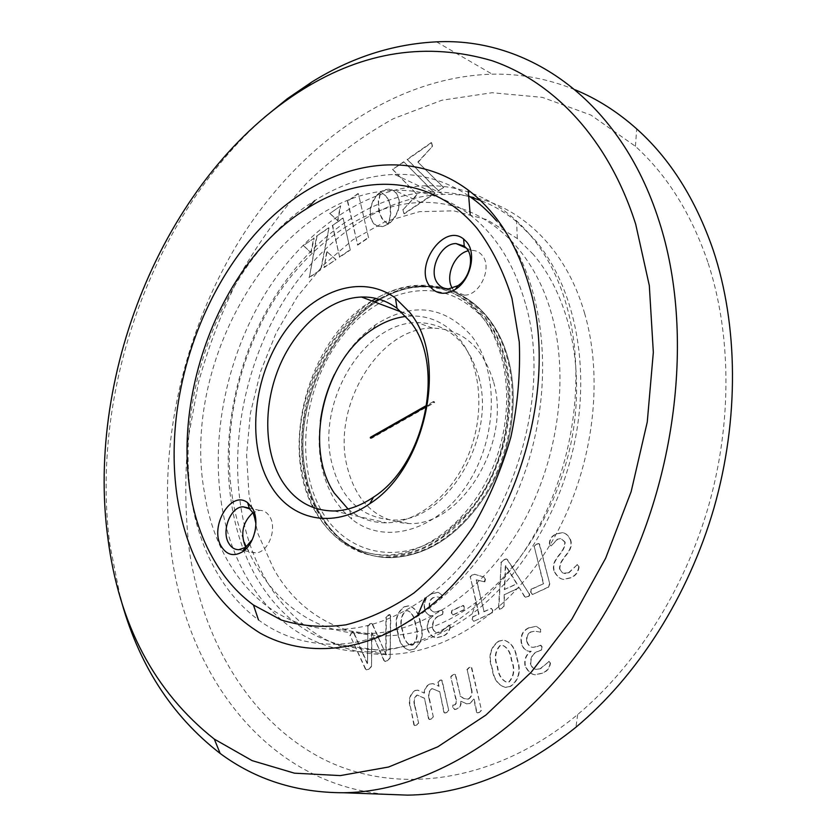 <?xml version="1.0" encoding="UTF-8"?>
<svg xmlns="http://www.w3.org/2000/svg" width="837" height="837" viewBox="0 0 837 837"><rect width="100%" height="100%" fill="white"/><g stroke="black" fill="none" stroke-linecap="round" stroke-linejoin="round"><path stroke-width="0.63" stroke-dasharray="4.18 3.14" d="M492.407 668.868C488.191 656.731 490.377 647.503 498.967 641.184L504 640.127C511.166 642.314 515.54 648.413 517.12 658.437C521.482 670.782 519.285 680.125 510.518 686.466L505.59 687.428C498.266 685.168 493.872 678.985 492.407 668.868L492.03 668.815C487.814 656.679 490.001 647.451 498.59 641.121L498.967 641.184M430.228 684.017L433.085 683.641L439.038 686.288L438.18 682.364L439.938 680.471L441.486 679.989L442.187 680.617L448.758 710.561L446.749 712.538L445.043 713.04L444.269 712.454L439.728 691.655L432.279 688.663C429.182 690.943 428.251 694.386 429.486 699L433.357 717.047L431.379 718.993L429.663 719.506L428.931 718.91L424.505 698.215L417.443 695.108C414.472 697.399 413.614 700.789 414.88 705.277L418.657 723.231L415.016 725.669L414.284 725.051L410.339 706.187C408.613 699.45 410.297 694.218 415.403 690.494L418.019 690.211L424.359 693.162C424.851 688.652 426.807 685.608 430.228 684.017L432.698 683.599L439.038 686.288M536.643 544.322L538.882 543.59L539.572 544.102L549.794 583.985L548.58 587.166L532.562 594.49L530.94 592.355L531.233 589.384L543.684 583.671L534.257 546.645L536.276 544.238L538.515 543.506L539.572 544.102M472.486 575.009L474.82 574.339L484.089 577.091L485.46 579.256L484.853 581.841L476.609 579.905L484.1 611.732L491.329 608.415L492.826 610.215L492.355 612.851L473.92 621.274L472.445 619.547L472.863 616.89L479.015 614.065L470.352 577.038L472.12 574.925L474.82 574.339M453.079 614.986L451.666 613.228L452.095 610.644L463.52 605.433L464.587 607.212L464.127 609.859L453.079 614.986L452.357 614.975L451.666 613.228M398.14 633.034C394.52 621.703 396.623 612.987 404.417 606.898L409.094 605.81C415.424 607.85 419.222 613.511 420.477 622.801C424.223 634.32 422.12 643.13 414.169 649.24L409.575 650.244C403.12 648.141 399.301 642.408 398.14 633.034L397.753 632.981C394.143 621.64 396.236 612.925 404.041 606.835L404.417 606.898M707.82 262.096C691.205 213.634 667.068 175.038 635.409 146.308L590.943 115.077L542.418 97.374L492.072 92.729L441.863 100.231L393.421 118.676C362.411 135.835 333.576 157.241 306.917 182.895C281.755 210.537 259.554 241.004 240.303 274.295C222.904 308.801 208.978 344.792 198.526 382.268L188.063 439.289C184.59 477.697 185.113 515.55 189.633 552.849C203.506 641.152 249.07 719.998 321.282 758.081C393.317 795.453 492.219 785.232 577.687 714.516C635.869 665.76 684.185 590.273 708.458 506.343C732.406 422.34 731.35 333.346 707.82 262.096M493.663 382.258C511.7 443.558 460.831 526.096 408.948 523.554C376.315 521.577 355.558 501.97 346.664 464.734C332.571 404.533 379.621 327.288 432.488 328.135C462.505 328.951 482.897 346.989 493.663 382.258M368.562 237.802L358.362 193.692L347.711 201.089L357.702 245.074L368.562 237.802L358.362 193.692M340.659 205.986L329.966 213.414L337.928 220.895L340.659 205.986L329.966 213.414M390.084 204.322L390.816 213.372L388.619 223.992L390.042 223.029L394.907 217.589L398.15 210.819L399.437 203.569L398.904 198.327L396.267 192.834L391.998 189.811L386.704 189.465L380.95 191.955L386.882 196.977L388.996 200.88L390.481 206.205M327.079 251.592L324.16 267.558L335.993 259.627L326.723 251.445L324.16 267.558M317.045 236.16L309.324 277.497L321.021 269.66L328.983 227.946L316.679 236.013L309.324 277.497M314.137 238.147L303.465 245.492L311.113 252.816L314.137 238.147L303.465 245.492M350.284 250.054L343.139 218.206L332.655 225.415L339.655 257.179L350.284 250.054L343.139 218.206M418.197 162.221L432.509 146.224L431.62 142.761L407.42 159.564L438.651 190.836L443.715 187.436L417.841 162.054L432.509 146.224M392.93 169.629L417.286 194.634L403.214 209.543L404.271 213.874L435.041 193.253L403.947 161.98L392.584 169.461L417.286 194.634M380.678 192.238L375.656 197.103L372.078 203.517L370.32 210.568L370.697 217.494L373.229 223.008L377.382 226.116L382.624 226.607L388.389 224.232L383.147 220.079L379.705 213.508L378.502 202.711L380.678 192.238L379.328 193.18M367.506 663.479L367.914 626.317L369.902 624.067L371.754 623.419L372.528 624.109L386.16 654.9L386.275 617.465L389.969 614.599L390.753 616.388L390.168 657.987L387.426 660.78L385.261 661.492L384.288 660.675L371.963 632.793L371.534 666.514L368.908 669.234L366.773 669.924L365.769 669.15L350.243 635.764L351.592 632.824L353.308 632.228L353.999 632.918L367.506 663.479L367.914 626.317M431.777 593.799L438.389 592.366L442.166 595.212L441.936 597.733L436.893 596.875L433.66 597.618C430.448 599.271 429.14 602.326 429.716 606.762C430.752 610.246 432.488 612.035 434.926 612.14L442.062 609.995L443.16 611.68L442.585 614.4L439.383 615.896C434.926 617.622 432.708 621.546 432.719 627.677C433.723 630.952 435.366 632.646 437.657 632.751L441.361 632.04L449.176 625.019L450.327 626.651C449.595 631.632 446.906 634.885 442.25 636.423L436.37 637.867C432.76 637.375 429.873 634.519 427.728 629.288C427.027 623.419 428.879 618.941 433.284 615.844C428.994 616.252 426.159 613.803 424.777 608.489C423.794 601.51 426.127 596.624 431.777 593.799L438.013 592.293L442.166 595.212M529.256 593.485C530.124 595.128 529.643 596.185 527.802 596.666L525.814 597.315L524.851 596.708L519.348 587.762L504.523 594.626L504 606.396L499.825 609.336L498.925 607.4L501.227 562.558L504.146 559.859L506.511 559.001L507.452 559.545L528.879 593.412C529.758 595.055 529.277 596.122 527.425 596.593L527.802 596.666M549.689 543.705C549.909 539.028 552.211 535.806 556.605 534.069L562.443 532.625C565.833 533.064 568.595 535.544 570.729 540.074C574.339 552.598 559.534 557.254 559.89 568.961L562.328 572.728L564.933 573.607L568.94 572.801L577.436 564.536L579.078 566.837C578.409 572.403 575.5 576.107 570.363 577.948L563.866 579.445C559.901 578.953 556.71 576.076 554.293 570.834C550.809 558.384 565.488 553.832 565.111 542.125L561.135 538.463L557.808 539.185L551.091 545.933L549.334 543.621C549.543 538.934 551.845 535.722 556.239 533.975L556.605 534.069M451.133 676.735L453.141 674.716L454.868 674.151L455.631 674.758L460.371 695.966L464.075 698.602L468.385 699.177C471.723 697.075 472.79 693.685 471.597 688.997L467.224 669.726L469.285 667.664L471.043 667.099L471.786 667.717L481.526 710.351L479.465 712.413L477.665 712.936L476.891 712.287L474.171 699.052L469.902 703.519L466.994 703.917L461.156 701.343C461.386 705.162 460.005 707.683 457.012 708.929L454.983 709.577L452.974 707.328L453.016 705.214L455.087 704.796C456.688 703.342 457.012 701.375 456.05 698.864L450.756 676.683L452.754 674.664L454.491 674.099L455.631 674.758M529.214 627.792L536.423 626.39L540.838 629.497L540.618 632.176L534.843 631.171L531.38 631.893C527.833 633.588 526.421 636.811 527.143 641.55C528.367 645.348 530.386 647.294 533.19 647.378L540.943 645.243L542.219 647.053L541.623 649.941L538.076 651.468C533.138 653.216 530.731 657.348 530.836 663.877C532.039 667.466 533.943 669.307 536.569 669.401L540.556 668.711L549.156 661.397L550.474 663.166C549.752 668.449 546.802 671.87 541.633 673.408L535.261 674.821C531.139 674.308 527.823 671.201 525.301 665.499C524.422 659.232 526.41 654.503 531.275 651.301C526.504 651.646 523.292 648.968 521.66 643.287C520.447 635.848 522.968 630.679 529.214 627.792L536.046 626.327L540.838 629.497M385.041 794.282C266.982 783.223 188.764 676.809 171.752 555.831C156.414 448.622 182.885 330.709 241.652 237.017C300.828 144.163 393.631 76.973 492.219 74.169C520.53 73.625 548.183 78.835 575.186 89.81M120.193 596.802L109.919 544.918C89.716 392.417 151.56 217.4 264.147 117.588M525.427 303.622C514.305 264.523 495.912 234.998 470.227 215.046C447.167 197.71 421.921 189.476 394.509 190.365C278.03 192.834 180.081 360.172 204.416 492.48C216.208 570.248 268.708 631.098 339.121 629.361C367.83 628.744 396.466 618.334 425.029 598.12C506.019 543.014 554.69 401.498 525.427 303.622M232.571 498.653C221.899 433.974 237.394 359.962 273.05 301.885C308.905 244.163 364.629 204.291 420.906 202.491C477.477 200.336 531.861 241.987 551.719 314.628C569.924 379.632 557.557 464.545 519.296 529.225C480.93 593.914 421.147 632.741 367.767 633.567C297.595 635.116 244.791 575.218 232.571 498.653M221.669 504.941C210.411 435.114 227.214 355.589 265.632 293.076C304.291 230.96 364.377 187.791 425.405 185.804C486.067 183.47 544.856 227.779 566.68 306.007C586.737 376.2 573.596 468.448 532.133 538.683C490.566 608.938 425.73 650.883 368.081 651.741C291.517 653.352 234.58 587.741 221.669 504.941M584.728 313.77C562.788 236.484 504.125 192.405 443.61 194.414C382.739 196.067 322.841 238.472 284.423 299.751C246.224 361.427 229.704 440.063 241.223 509.116C254.427 591.027 311.584 655.905 387.939 654.419C445.43 653.645 509.859 612.37 551.018 543.203C592.073 474.035 604.879 383.126 584.728 313.77M505.286 358.947C516 400.055 507.766 452.262 483.859 492.125C457.096 533.368 425.248 554.962 388.316 556.929C345.472 557.955 311.354 522.34 302.596 474.223C284.423 391.057 348.391 284.894 421.492 285.302C458.822 284.109 493.464 312.442 505.286 358.947M508.561 360.161C496.728 313.76 462.097 285.459 424.777 286.62C351.707 286.16 287.813 392.061 306.028 475.06C314.817 523.094 348.956 558.635 391.768 557.63C428.69 555.684 460.507 534.152 487.228 493.014C511.093 453.267 519.296 401.185 508.561 360.161C496.728 313.76 462.097 285.459 424.777 286.62C351.707 286.16 287.813 392.061 306.028 475.06C314.817 523.094 348.956 558.635 391.768 557.63C428.69 555.684 460.507 534.152 487.228 493.014C511.093 453.267 519.296 401.185 508.561 360.161M478.785 377.058C496.739 438.944 445.483 522.497 393.495 520.018C360.799 518.082 340.063 498.329 331.264 460.748C317.317 400.002 364.629 321.91 417.6 322.58C447.68 323.302 468.071 341.465 478.785 377.058M358.006 193.535L347.711 201.089M347.355 200.932L357.702 245.074M357.347 244.927L368.196 237.656M329.611 213.268L337.928 220.895M337.573 220.738L340.303 205.829M390.126 206.038L390.722 208.068M390.366 207.911L390.126 216.385L388.263 223.835L391.036 221.69L395.535 215.831L397.795 210.662L398.967 205.222L398.883 199.876L397.47 195.126L393.945 190.836L389.09 189.131L384.926 189.654L380.605 191.799L385.763 195.816L389.592 202.512M389.236 202.355L389.739 204.165M380.877 191.935L381.567 192.259M323.804 267.421L335.993 259.627M335.637 259.48L326.723 251.445M308.958 277.361L321.021 269.66M320.665 269.524L328.983 227.946M328.627 227.8L316.679 236.013M303.109 245.356L311.113 252.816M310.757 252.669L313.781 238.011M342.783 218.049L332.655 225.415M332.299 225.268L339.655 257.179M339.299 257.032L349.929 249.907M432.164 146.046L431.62 142.761M431.264 142.583L407.075 159.396L438.295 190.669L443.715 187.436M443.369 187.268L417.841 162.054M416.931 194.477L403.214 209.543M402.859 209.386L403.915 213.717L434.685 193.085L403.947 161.98M403.591 161.813L392.584 169.461M378.983 193.023L378.021 194.383M387.385 223.772L382.028 218.907L378.858 211.552L378.282 200.943L380.563 192.562M377.665 194.226L373.302 200.022L370.603 206.854L369.87 213.948L370.781 218.938L373.783 223.856L378.261 226.335L383.681 226.136L388.086 224.096M367.527 626.254L369.902 624.067M369.525 624.004L371.377 623.356L372.528 624.109M372.141 624.046L386.16 654.9M385.784 654.848L385.899 617.403L388.358 615.237M387.981 615.174L389.592 614.546L390.753 616.388M390.377 616.335L390.168 657.987M389.78 657.945L387.426 660.78M387.039 660.728L384.874 661.439L384.288 660.675M383.911 660.634L371.963 632.793M371.576 632.741L371.534 666.514M371.157 666.461L368.908 669.234M368.531 669.192L366.386 669.872L365.769 669.15M365.382 669.108L350.243 635.764M349.856 635.712L351.592 632.824M351.216 632.762L352.932 632.165L353.999 632.918M353.612 632.866L367.119 663.427M404.041 606.835L408.718 605.747C415.047 607.777 418.845 613.448 420.101 622.738L420.477 622.801M420.101 622.738C423.846 634.258 421.743 643.078 413.781 649.188L414.169 649.24M413.781 649.188L409.199 650.192C402.733 648.089 398.925 642.356 397.753 632.981M412.61 644.992C417.349 639.405 418.228 632.594 415.236 624.58C414.503 617.518 411.919 612.862 407.504 610.623L405.192 610.926C400.515 616.482 399.636 623.23 402.545 631.171C403.256 638.286 405.861 642.983 410.36 645.264L412.986 645.045C417.736 639.458 418.605 632.657 415.612 624.643C414.88 617.57 412.306 612.925 407.881 610.686L405.568 611C400.902 616.545 400.013 623.283 402.921 631.224C403.633 638.338 406.238 643.046 410.747 645.327L412.986 645.045M441.79 595.138L441.936 597.733M441.57 597.66L436.516 596.812L433.66 597.618M433.284 597.545C430.072 599.208 428.764 602.253 429.339 606.699L429.716 606.762M429.339 606.699C430.375 610.183 432.112 611.973 434.549 612.077L438.745 611.439M438.368 611.376L441.664 610.068M441.287 610.006L443.16 611.68M442.783 611.606L442.585 614.4M442.208 614.337L439.383 615.896M439.006 615.833C434.549 617.56 432.331 621.483 432.342 627.614L432.719 627.677M432.342 627.614C433.346 630.899 434.989 632.594 437.27 632.699L441.361 632.04M440.984 631.977L449.176 625.019M448.799 624.957L450.327 626.651M449.95 626.599C449.218 631.569 446.529 634.833 441.873 636.361L442.25 636.423M441.873 636.361L435.983 637.804C432.373 637.313 429.496 634.456 427.351 629.225L427.728 629.288M427.351 629.225C426.65 623.356 428.502 618.878 432.907 615.781L433.284 615.844M432.907 615.781C428.617 616.189 425.782 613.741 424.401 608.426L424.777 608.489M424.401 608.426C423.417 601.447 425.751 596.551 431.4 593.736M451.289 613.155L451.718 610.581L462.756 605.433L464.211 607.149L464.127 609.859M463.761 609.786L452.702 614.923M474.453 574.266L484.089 577.091M483.723 577.017L485.46 579.256M485.083 579.183L484.278 581.778M483.912 581.705L476.609 579.905M476.232 579.832L484.1 611.732M483.723 611.669L491.329 608.415M490.963 608.353L492.826 610.215M492.459 610.152L492.355 612.851M491.989 612.789L473.92 621.274M473.543 621.211L472.445 619.547M472.068 619.485L472.863 616.89M472.486 616.827L479.015 614.065M478.638 614.002L470.352 577.038M469.975 576.955L472.12 574.925M527.425 596.593L525.448 597.241L524.851 596.708M524.485 596.635L519.348 587.762M518.982 587.689L504.523 594.626M504.156 594.552L504 606.396M503.633 606.333L501.499 608.677M501.133 608.604L499.459 609.263L498.925 607.4M498.549 607.338L501.227 562.558M500.861 562.485L504.146 559.859M503.78 559.786L506.144 558.917L507.452 559.545M507.086 559.461L528.879 593.412M504.313 589.562L516.701 583.807L505.318 565.31L504.313 589.562L517.067 583.881L505.684 565.393L504.68 589.635M539.206 544.019L549.794 583.985M549.428 583.912L548.58 587.166M548.214 587.093L532.562 594.49M532.196 594.416L530.94 592.355M530.574 592.282L531.233 589.384M530.867 589.311L543.684 583.671M543.318 583.598L534.257 546.645M533.891 546.551L536.276 544.238M556.239 533.975L562.087 532.531C565.467 532.97 568.229 535.46 570.374 539.991L570.729 540.074M570.374 539.991C573.983 552.504 559.168 557.17 559.534 568.878L559.89 568.961M559.534 568.878L562.736 573.167L568.94 572.801M568.574 572.717L577.436 564.536M577.07 564.452L579.078 566.837M578.723 566.764C578.043 572.32 575.134 576.023 569.997 577.865L570.363 577.948M569.997 577.865L563.5 579.371C559.545 578.869 556.354 576.002 553.927 570.75L554.293 570.834M553.927 570.75C550.443 558.3 565.132 553.749 564.755 542.041L565.111 542.125M564.755 542.041L560.769 538.369L557.808 539.185M557.442 539.101L551.091 545.933M550.725 545.85L549.334 543.621M438.651 686.246L438.18 682.364M437.793 682.312L439.938 680.471M439.561 680.429L441.099 679.937L442.187 680.617M441.81 680.565L448.758 710.561M448.381 710.519L446.749 712.538M446.372 712.496L444.656 712.998L444.269 712.454M443.882 712.423L439.728 691.655M439.352 691.613L432.279 688.663M431.902 688.621C428.795 690.902 427.864 694.344 429.099 698.958L429.486 699M429.099 698.958L433.357 717.047M432.97 717.016L431.379 718.993M430.992 718.962L429.287 719.464L428.931 718.91M428.544 718.878L424.505 698.215M424.129 698.173L417.443 695.108M417.056 695.066C414.085 697.357 413.227 700.747 414.503 705.235L414.88 705.277M414.503 705.235L418.657 723.231M418.27 723.199L416.659 725.177M416.282 725.145L414.629 725.637L414.284 725.051M413.897 725.02L410.339 706.187M409.952 706.146C408.226 699.408 409.921 694.176 415.026 690.452L415.403 690.494M415.026 690.452L417.642 690.169L424.359 693.162M423.982 693.12C424.464 688.61 426.42 685.566 429.852 683.975M455.255 674.716L460.371 695.966M459.994 695.924L463.688 698.56L468.385 699.177M468.009 699.136C471.346 697.033 472.413 693.643 471.221 688.945L471.597 688.997M471.221 688.945L467.224 669.726M466.847 669.673L468.898 667.623L470.656 667.047L471.786 667.717M471.409 667.675L481.526 710.351M481.149 710.32L479.465 712.413M479.088 712.371L477.289 712.904L476.891 712.287M476.504 712.256L475.447 705.947M475.071 705.905L474.171 699.052M473.794 699.01L469.902 703.519M469.526 703.478L466.617 703.875L461.156 701.343M460.768 701.301C460.999 705.12 459.628 707.652 456.636 708.897L457.012 708.929M456.636 708.897L454.596 709.546L452.974 707.328M452.597 707.286L453.016 705.214M452.639 705.172L455.087 704.796M454.711 704.754C456.311 703.3 456.636 701.333 455.673 698.822L456.05 698.864M455.673 698.822L450.756 676.683M498.59 641.121L503.623 640.064C510.8 642.251 515.173 648.361 516.743 658.384L517.12 658.437M516.743 658.384C521.116 670.73 518.909 680.083 510.141 686.424L510.518 686.466M510.141 686.424L505.224 687.386C497.889 685.126 493.495 678.933 492.03 668.815M508.77 681.925C513.96 676.066 514.818 668.847 511.344 660.247C510.413 652.598 507.421 647.597 502.367 645.233L499.94 645.515C494.824 651.322 493.956 658.478 497.324 666.995C498.235 674.706 501.269 679.759 506.427 682.165L509.137 681.977C514.337 676.118 515.194 668.899 511.721 660.299C510.79 652.651 507.787 647.65 502.734 645.296L500.306 645.568C495.201 651.374 494.332 658.531 497.701 667.047C498.611 674.748 501.645 679.811 506.803 682.218L509.137 681.977M540.461 629.434L540.618 632.176M540.252 632.113L534.477 631.108L531.38 631.893M531.014 631.83C527.467 633.525 526.054 636.748 526.766 641.487L527.143 641.55M526.766 641.487C528.001 645.296 530.02 647.242 532.824 647.325L537.291 646.708M536.915 646.656L540.514 645.317M540.147 645.254L542.219 647.053M541.853 646.991L541.623 649.941M541.257 649.889L538.076 651.468M537.71 651.416C532.771 653.163 530.355 657.296 530.47 663.825L530.836 663.877M530.47 663.825C531.662 667.413 533.577 669.255 536.203 669.349L540.556 668.711M540.189 668.658L549.156 661.397M548.79 661.345L550.474 663.166M550.108 663.113C549.375 668.397 546.425 671.818 541.257 673.356L541.633 673.408M541.257 673.356L534.885 674.768C530.763 674.256 527.446 671.148 524.935 665.446L525.301 665.499M524.935 665.446C524.056 659.179 526.044 654.44 530.909 651.238L531.275 651.301M530.909 651.238C526.128 651.584 522.926 648.916 521.294 643.224L521.66 643.287M521.294 643.224C520.08 635.785 522.602 630.617 528.848 627.729M342.406 335.93C377.058 290.826 433.869 275.582 471.744 307.618C521.482 344.457 520.624 455.108 466.941 513.207L445.42 533.169C396.612 569.097 340.063 552.284 317.579 503.142C294.645 454.24 305.787 382.237 342.406 335.93M374.244 301.812C361.312 309.91 349.678 320.487 339.341 333.565C298.464 384.141 288.891 466.941 320.016 515.697C336.6 541.811 359.575 555.109 388.943 555.59C407.786 555.203 426.305 548.434 444.51 535.282L466.533 514.849C515.383 461.522 523.167 362.651 484.173 317.411L471.472 304.417C456.615 292.458 440.042 286.62 421.754 286.903C407.106 287.269 392.783 291.349 378.774 299.154M371.848 300.912C306.488 339.508 277.246 453.403 317.505 515.142C334.089 541.288 357.064 554.607 386.432 555.077C427.236 554.649 472.214 518.584 493.568 465.602C515.017 412.693 509.356 350.693 481.798 316.47C464.65 295.838 443.84 285.668 419.368 285.951C404.595 286.338 390.147 290.491 376.022 298.443M320.383 421.189C316.627 451.614 321.513 478 335.02 500.338L342.72 510.58L351.718 519.118C383.587 545.086 435.418 532.091 466.502 485.627C497.889 439.498 499.49 370.76 471.409 335.742C444.028 305.641 412.338 301.812 376.336 324.254C358.906 336.317 344.928 353.047 334.423 374.442M533.211 254.312L517.287 238.524L487.019 219.733L453.821 210.84L419.368 211.677L385.24 221.648L352.785 239.863L323.187 265.235L297.438 296.549L276.315 332.519L260.485 371.816L250.441 413.039L246.559 454.794L249.07 495.63L258.068 534.016L273.458 568.417C311.584 638.014 399.856 661.084 476.253 602.169C524.37 565.645 562.276 499.752 573.282 430.584C584.153 361.385 567.674 294.331 533.211 254.312M452.315 288.263L453.57 290.115C456.343 293.515 459.9 295.199 464.253 295.147C480.061 295.733 492.93 266.857 481.986 255.149C479.203 251.895 475.709 250.305 471.493 250.368L468.228 250.828M245.796 547.199C248.286 550.934 251.498 552.807 255.431 552.807C267.934 553.403 277.685 528.586 269.65 516.502C267.118 512.411 263.791 510.371 259.69 510.371L252.973 512.662M348.056 509.011L349.699 510.35C360.465 518.762 372.747 522.916 386.548 522.822C417.935 522.434 452.179 494.813 468.594 454.543C485.062 414.315 481.254 366.941 460.455 340.24C447.314 323.898 431.139 315.821 411.93 315.988L405.914 316.407M470.425 197.019C457.86 193.41 445.054 191.746 431.986 192.039C360.234 194.299 290.878 253.967 255.264 333.335C219.796 412.944 218.373 509.356 255.745 576.212C283.042 623.816 323.134 648.351 376.022 649.805C408.414 649.219 440.503 637.198 472.298 613.73C524.182 574.548 565.289 503.225 577.174 428.387C588.924 353.496 570.949 281.211 533.786 238.524L516.638 221.732C505.307 212.41 493.181 205.285 480.25 200.336M468.668 195.816C445.671 180.625 420.948 173.479 394.478 174.389C366.951 175.603 340.397 184.339 314.806 200.598C204.416 268.468 152.355 458.299 215.036 569.17C226.398 589.907 240.878 606.835 258.487 619.945C280.761 636.34 306.3 644.438 335.103 644.208C404.261 643.569 483.713 579.246 520.886 483.137C558.269 387.165 545.598 277.12 496.603 220.989M252.345 539.52C255.18 534.079 256.373 528.325 255.923 522.236M426.65 406.248L433.671 402.262L434.602 402.566L434.413 401.791L426.661 406.196M433.671 402.262L433.493 401.488L434.413 401.791M370.488 438.128L371.429 438.389L434.602 402.566M371.272 437.678L371.429 438.389M433.493 401.488L426.797 405.296M305.076 474.83C313.865 522.884 347.993 558.446 390.816 557.432C427.738 555.486 459.565 533.933 486.287 492.773C510.172 452.984 518.375 400.871 507.651 359.826C495.818 313.394 461.187 285.093 423.867 286.254C350.787 285.804 286.871 391.779 305.076 474.83M577.687 714.516L575.908 727.248M420.906 202.491L394.509 190.365M425.405 185.804L443.61 194.414M423.867 286.254L421.492 285.302M432.488 328.135L417.6 322.58M367.767 633.567L339.121 629.361M368.081 651.741L387.939 654.419M390.816 557.432L388.316 556.929M436.516 41.85L492.219 74.169M635.409 146.308L636.716 128.908M408.948 523.554L393.495 520.018M471.744 307.618L471.472 304.417M388.943 555.59L386.432 555.077M372.622 329.339L376.336 324.254M476.253 602.169L472.298 613.73M471.493 250.368L466.366 248.108M259.69 510.371L247.825 507.818M401.645 312.117L411.93 315.988M376.022 649.805L335.103 644.208M445.42 533.169L444.51 535.282M421.754 286.903L419.368 285.951M349.699 510.35L351.718 519.118M517.287 238.524L516.638 221.732M464.253 295.147L448.695 288.828M255.431 552.807L244.038 550.673M243.421 550.558L238.827 549.689M334.099 510.978L386.548 522.822M431.986 192.039L394.478 174.389"/><path stroke-width="1.26" d="M575.186 89.81C597.084 98.839 617.601 111.876 636.716 128.908C670.06 158.737 695.547 199.101 713.166 250.012C738.129 324.871 739.374 418.887 714.055 507.693C688.412 596.404 637.25 676.118 575.908 727.248C520.321 771.819 464.211 794.449 407.556 795.129L385.041 794.282M264.147 117.588L287.353 98.682L311.667 82.11C351.237 57.471 392.856 44.047 436.516 41.85C527.216 37.226 620.227 99.059 659.022 220.916C695.516 332.812 677.07 487.898 609.106 605.842C541.058 723.932 434.602 791.781 343.63 792.744C296.654 792.744 255.494 779.645 220.162 753.446C171.03 715.373 137.707 663.155 120.193 596.802M635.722 224.316L649.313 285.574L653.331 352.304L647.273 421.932L631.171 491.581L605.622 558.289L571.797 619.275L531.275 672.132L485.92 715.049L437.72 746.845L388.619 767.006L340.356 775.596L294.457 773.179L252.136 760.634L214.314 739.113C154.468 691.728 118.98 624.726 107.868 538.107C85.29 370.529 167.128 173.374 303.423 89.067C364.367 51.329 427.163 41.85 491.811 60.63C553.759 81.796 608.593 138.9 635.722 224.316M529.57 287.426C562.464 395.88 507.808 554.69 417.83 615.237C363.687 653.77 304.469 657.861 260.045 633.075C214.889 604.858 187.268 559.461 177.193 496.896C163.864 407.378 194.644 303.109 254.448 234.841C314.011 166.94 402.513 141.38 468.207 190.083C496.655 211.677 517.109 244.122 529.57 287.426M378.774 299.154L374.244 301.812M334.423 374.442C327.267 389.278 322.59 404.867 320.383 421.189M376.022 298.443L371.848 300.912M468.228 250.828C454.481 253.642 444.792 276.513 452.315 288.263M252.973 512.662C242.793 522.058 240.24 533.315 245.335 546.435L245.796 547.199M405.914 316.407C394.415 317.83 383.315 322.14 372.622 329.339C323.888 360.569 303.308 447.063 334.204 493.014L348.056 509.011M466.575 248.359L464.263 246.12L456.081 243.567C440.231 243.201 427.445 271.784 438.002 283.795C440.764 287.217 444.332 288.891 448.695 288.828L457.839 285.71C469.745 278.386 474.663 257.346 466.575 248.359M255.923 522.236L253.172 512.987L249.499 508.823L243.222 506.824C230.74 506.375 221.031 530.92 228.752 543.276C231.253 547.534 234.611 549.679 238.827 549.689L245.586 547.346L252.345 539.52M410.151 321.534L397.031 308.298C386.317 300.42 374.474 296.664 361.521 297.03C329.349 298.15 296.57 326.461 279.882 365.246C263.216 404.072 263.613 450.63 281.797 480.543C294.457 500.693 311.887 510.842 334.099 510.978C347.355 510.601 360.506 505.977 373.543 497.115C425.604 464.179 445.933 364.493 410.151 321.534M466.533 241.841L463.593 239.016C443.725 222.475 413.059 267.129 430.291 286.871C436.945 294.457 445.326 295.283 455.401 289.351C470.561 280.071 476.828 253.224 466.533 241.841M252.282 508.007L247.626 502.734C231.19 489.331 208.957 526.714 221.324 546.477C226.806 555.098 233.91 556.846 242.646 551.709C254.689 544.123 259.983 520.059 252.282 508.007M409.722 312.41L395.462 298.108C360.559 272.307 310.286 291.558 281.368 336.683C252.178 381.62 246.946 446.142 270.56 485.314C290.701 519.923 332.707 529.727 369.828 503.675C426.546 467.967 448.758 358.885 409.722 312.41M477.205 228.585C491.947 248.223 503.529 271.46 511.962 298.307L519.275 341.998C520.52 373.176 517.716 404.888 510.863 437.134C501.74 468.95 489.164 498.789 473.146 526.64C455.474 552.671 435.784 574.757 414.053 592.899C391.653 608.373 368.939 619.024 345.911 624.841C323.176 627.855 301.634 626.243 281.263 619.997L253.454 605.015C236.881 592.805 223.228 576.955 212.493 557.442C153.14 453.173 202.721 272.297 306.98 208.518C363.446 171.972 432.896 175.299 477.205 228.585M480.25 200.336L470.425 197.019M496.603 220.989C488.065 211.039 478.754 202.638 468.668 195.816M426.797 405.296L370.32 437.364L370.488 438.128L426.65 406.248M370.32 437.364L371.272 437.678M426.661 406.196L371.262 437.625M343.63 792.744L407.556 795.129M214.314 739.113L220.162 753.446M470.227 215.046L468.207 190.083M425.029 598.12L417.83 615.237M303.423 89.067L311.667 82.11M466.366 248.108L456.081 243.567M247.825 507.818L243.222 506.824M361.521 297.03L401.645 312.117M464.263 246.12L463.593 239.016M249.499 508.823L247.626 502.734M397.031 308.298L395.462 298.108M253.454 605.015L258.487 619.945M244.038 550.673L243.421 550.558M457.839 285.71L455.401 289.351M245.586 547.346L242.646 551.709M373.543 497.115L369.828 503.675M306.98 208.518L314.806 200.598"/></g></svg>
